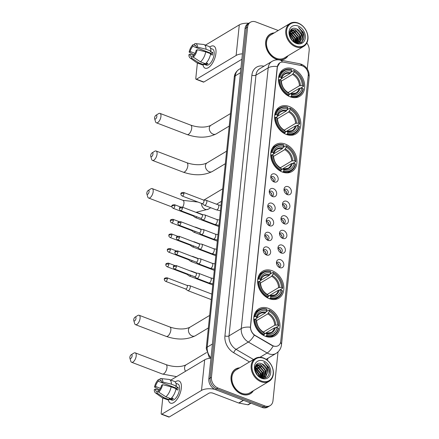 <?xml version="1.0" encoding="UTF-8"?>
<svg xmlns="http://www.w3.org/2000/svg" width="439" height="439" viewBox="0 0 439 439"><rect width="100%" height="100%" fill="white"/><g stroke="black" fill="none" stroke-linecap="round" stroke-linejoin="round"><path stroke-width="0.66" d="M268.306 308.337A15.716 12.056 59.1 0 0 258.785 308.831A15.716 12.056 59.1 0 0 254.236 322.972A15.716 12.056 59.1 0 0 265.414 336.296A15.716 12.056 59.1 0 0 274.935 335.802A15.716 12.056 59.1 0 0 279.489 321.661A15.716 12.056 59.1 0 0 268.306 308.337M289.164 106.474A15.716 12.056 59.1 0 0 279.643 106.968A15.716 12.056 59.1 0 0 275.094 121.104A15.716 12.056 59.1 0 0 286.277 134.427A15.716 12.056 59.1 0 0 295.798 133.933A15.716 12.056 59.1 0 0 300.347 119.792A15.716 12.056 59.1 0 0 289.164 106.474M285.279 144.08A15.716 12.056 59.1 0 0 275.758 144.574A15.716 12.056 59.1 0 0 271.209 158.715A15.716 12.056 59.1 0 0 282.392 172.039A15.716 12.056 59.1 0 0 291.913 171.545A15.716 12.056 59.1 0 0 296.462 157.403A15.716 12.056 59.1 0 0 285.279 144.08M272.191 270.726A15.716 12.056 59.1 0 0 262.67 271.22A15.716 12.056 59.1 0 0 258.121 285.361A15.716 12.056 59.1 0 0 269.305 298.685A15.716 12.056 59.1 0 0 278.825 298.191A15.716 12.056 59.1 0 0 283.374 284.049A15.716 12.056 59.1 0 0 272.191 270.726M293.054 68.863A15.716 12.056 59.1 0 0 283.534 69.357A15.716 12.056 59.1 0 0 278.979 83.498A15.716 12.056 59.1 0 0 290.163 96.816A15.716 12.056 59.1 0 0 299.683 96.322A15.716 12.056 59.1 0 0 304.232 82.186A15.716 12.056 59.1 0 0 293.054 68.863M274.073 181.938A4.45 3.413 -120.9 0 1 273.974 181.9A4.45 3.413 -120.9 0 1 270.792 176.582A4.45 3.413 -120.9 0 1 274.891 174.025A4.45 3.413 -120.9 0 1 278.178 179.392A4.45 3.413 -120.9 0 1 274.073 181.938M273.184 181.472A2.667 2.047 59.1 0 0 274.227 181.247A2.667 2.047 59.1 0 0 274.995 178.849A2.667 2.047 59.1 0 0 273.096 176.588A2.667 2.047 59.1 0 0 271.483 176.67A2.667 2.047 59.1 0 0 270.792 177.482M272.564 196.551A4.45 3.413 -120.9 0 1 272.465 196.507A4.45 3.413 -120.9 0 1 269.283 191.195A4.45 3.413 -120.9 0 1 273.382 188.638A4.45 3.413 -120.9 0 1 276.669 194.005A4.45 3.413 -120.9 0 1 272.564 196.551M271.67 196.079A2.667 2.047 59.1 0 0 272.712 195.86A2.667 2.047 59.1 0 0 273.486 193.456A2.667 2.047 59.1 0 0 271.587 191.195A2.667 2.047 59.1 0 0 269.969 191.278A2.667 2.047 59.1 0 0 269.283 192.095M271.055 211.159A4.45 3.413 -120.9 0 1 270.956 211.121A4.45 3.413 -120.9 0 1 267.774 205.803A4.45 3.413 -120.9 0 1 271.873 203.246A4.45 3.413 -120.9 0 1 275.154 208.613A4.45 3.413 -120.9 0 1 271.055 211.159M270.161 210.693A2.667 2.047 59.1 0 0 271.203 210.473A2.667 2.047 59.1 0 0 271.977 208.07A2.667 2.047 59.1 0 0 270.078 205.809A2.667 2.047 59.1 0 0 268.459 205.891A2.667 2.047 59.1 0 0 267.774 206.709M269.546 225.772A4.45 3.413 -120.9 0 1 269.447 225.734A4.45 3.413 -120.9 0 1 266.264 220.416A4.45 3.413 -120.9 0 1 270.364 217.859A4.45 3.413 -120.9 0 1 273.645 223.226A4.45 3.413 -120.9 0 1 269.546 225.772M268.652 225.306A2.667 2.047 59.1 0 0 269.694 225.081A2.667 2.047 59.1 0 0 270.468 222.683A2.667 2.047 59.1 0 0 268.569 220.416A2.667 2.047 59.1 0 0 266.95 220.504A2.667 2.047 59.1 0 0 266.264 221.316M268.037 240.38A4.45 3.413 -120.9 0 1 267.938 240.342A4.45 3.413 -120.9 0 1 264.75 235.024A4.45 3.413 -120.9 0 1 268.855 232.472A4.45 3.413 -120.9 0 1 272.136 237.834A4.45 3.413 -120.9 0 1 268.037 240.38M267.142 239.913A2.667 2.047 59.1 0 0 268.185 239.694A2.667 2.047 59.1 0 0 268.959 237.29A2.667 2.047 59.1 0 0 267.06 235.03A2.667 2.047 59.1 0 0 265.441 235.112A2.667 2.047 59.1 0 0 264.755 235.93M266.528 254.993A4.45 3.413 -120.9 0 1 266.424 254.955A4.45 3.413 -120.9 0 1 263.241 249.637A4.45 3.413 -120.9 0 1 267.346 247.08A4.45 3.413 -120.9 0 1 270.627 252.447A4.45 3.413 -120.9 0 1 266.528 254.993M265.633 254.527A2.667 2.047 59.1 0 0 266.676 254.307A2.667 2.047 59.1 0 0 267.45 251.904A2.667 2.047 59.1 0 0 265.551 249.643A2.667 2.047 59.1 0 0 263.932 249.725A2.667 2.047 59.1 0 0 263.246 250.537M287.298 194.581A4.45 3.413 -120.9 0 1 287.199 194.543A4.45 3.413 -120.9 0 1 284.017 189.225A4.45 3.413 -120.9 0 1 288.116 186.674A4.45 3.413 -120.9 0 1 291.403 192.041A4.45 3.413 -120.9 0 1 287.298 194.581M286.409 194.115A2.667 2.047 59.1 0 0 287.452 193.895A2.667 2.047 59.1 0 0 288.22 191.492A2.667 2.047 59.1 0 0 286.321 189.231A2.667 2.047 59.1 0 0 284.708 189.313A2.667 2.047 59.1 0 0 284.017 190.131M285.789 209.194A4.45 3.413 -120.9 0 1 285.69 209.156A4.45 3.413 -120.9 0 1 282.507 203.839A4.45 3.413 -120.9 0 1 286.607 201.281A4.45 3.413 -120.9 0 1 289.894 206.648A4.45 3.413 -120.9 0 1 285.789 209.194M284.895 208.728A2.667 2.047 59.1 0 0 285.937 208.509A2.667 2.047 59.1 0 0 286.711 206.105A2.667 2.047 59.1 0 0 284.812 203.844A2.667 2.047 59.1 0 0 283.193 203.926A2.667 2.047 59.1 0 0 282.507 204.739M284.28 223.808A4.45 3.413 -120.9 0 1 284.181 223.764A4.45 3.413 -120.9 0 1 280.998 218.452A4.45 3.413 -120.9 0 1 285.098 215.895A4.45 3.413 -120.9 0 1 288.379 221.261A4.45 3.413 -120.9 0 1 284.28 223.808M283.385 223.336A2.667 2.047 59.1 0 0 284.428 223.116A2.667 2.047 59.1 0 0 285.202 220.718A2.667 2.047 59.1 0 0 283.303 218.452A2.667 2.047 59.1 0 0 281.684 218.54A2.667 2.047 59.1 0 0 280.998 219.352M282.771 238.415A4.45 3.413 -120.9 0 1 282.672 238.377A4.45 3.413 -120.9 0 1 279.489 233.06A4.45 3.413 -120.9 0 1 283.589 230.502A4.45 3.413 -120.9 0 1 286.87 235.869A4.45 3.413 -120.9 0 1 282.771 238.415M281.876 237.949A2.667 2.047 59.1 0 0 282.919 237.729A2.667 2.047 59.1 0 0 283.693 235.326A2.667 2.047 59.1 0 0 281.794 233.065A2.667 2.047 59.1 0 0 280.175 233.147A2.667 2.047 59.1 0 0 279.489 233.965M281.262 253.029A4.45 3.413 -120.9 0 1 281.163 252.99A4.45 3.413 -120.9 0 1 277.975 247.673A4.45 3.413 -120.9 0 1 282.079 245.116A4.45 3.413 -120.9 0 1 285.361 250.482A4.45 3.413 -120.9 0 1 281.262 253.029M280.367 252.562A2.667 2.047 59.1 0 0 281.41 252.337A2.667 2.047 59.1 0 0 282.184 249.939A2.667 2.047 59.1 0 0 280.285 247.678A2.667 2.047 59.1 0 0 278.666 247.761A2.667 2.047 59.1 0 0 277.98 248.573M279.753 267.642A4.45 3.413 -120.9 0 1 279.648 267.598A4.45 3.413 -120.9 0 1 276.466 262.286A4.45 3.413 -120.9 0 1 280.57 259.729A4.45 3.413 -120.9 0 1 283.852 265.096A4.45 3.413 -120.9 0 1 279.753 267.642M278.858 267.17A2.667 2.047 59.1 0 0 279.901 266.95A2.667 2.047 59.1 0 0 280.675 264.547A2.667 2.047 59.1 0 0 278.77 262.286A2.667 2.047 59.1 0 0 277.157 262.368A2.667 2.047 59.1 0 0 276.471 263.186M270.825 177.422A2.667 2.047 -120.9 0 1 271.467 177.565A2.667 2.047 -120.9 0 1 273.25 181.477M269.31 192.03A2.667 2.047 -120.9 0 1 269.958 192.172A2.667 2.047 -120.9 0 1 271.741 196.085M267.801 206.643A2.667 2.047 -120.9 0 1 268.448 206.785A2.667 2.047 -120.9 0 1 270.232 210.698M266.292 221.256A2.667 2.047 -120.9 0 1 266.934 221.399A2.667 2.047 -120.9 0 1 268.723 225.311M264.783 235.864A2.667 2.047 -120.9 0 1 265.425 236.006A2.667 2.047 -120.9 0 1 267.214 239.919M263.274 250.477A2.667 2.047 -120.9 0 1 263.916 250.62A2.667 2.047 -120.9 0 1 265.699 254.532M284.049 190.065A2.667 2.047 -120.9 0 1 284.691 190.208A2.667 2.047 -120.9 0 1 286.475 194.12M282.535 204.678A2.667 2.047 -120.9 0 1 283.182 204.821A2.667 2.047 -120.9 0 1 284.966 208.734M281.026 219.286A2.667 2.047 -120.9 0 1 281.673 219.429A2.667 2.047 -120.9 0 1 283.457 223.341M279.517 233.899A2.667 2.047 -120.9 0 1 280.159 234.042A2.667 2.047 -120.9 0 1 281.948 237.954M278.008 248.512A2.667 2.047 -120.9 0 1 278.65 248.655A2.667 2.047 -120.9 0 1 280.439 252.568M276.499 263.12A2.667 2.047 -120.9 0 1 277.141 263.263A2.667 2.047 -120.9 0 1 278.924 267.175M301.154 65.493A8.006 6.141 -120.9 0 1 302.323 65.823A8.006 6.141 -120.9 0 1 308.233 75.481L280.757 341.333A8.006 6.141 -120.9 0 1 278.227 345.663A8.006 6.141 -120.9 0 1 272.235 345.367L255.339 335.528A8.006 6.141 -120.9 0 1 250.576 326.418L277.377 67.079A8.006 6.141 -120.9 0 1 279.906 62.75A8.006 6.141 -120.9 0 1 283.589 62.162L301.154 65.493M274.282 32.881A14.383 11.035 59.1 0 0 270.221 34.105A14.383 11.035 59.1 0 0 266.056 47.044A14.383 11.035 59.1 0 0 276.29 59.232A14.383 11.035 59.1 0 0 278.342 59.825M270.347 34.198A14.383 11.035 59.1 0 0 269.584 34.522M239.672 367.827A14.383 11.035 59.1 0 0 235.606 369.051A14.383 11.035 59.1 0 0 231.441 381.99A14.383 11.035 59.1 0 0 241.675 394.184A14.383 11.035 59.1 0 0 250.389 393.728A14.383 11.035 59.1 0 0 253.385 390.726M235.732 369.15A14.383 11.035 59.1 0 0 234.969 369.473M278.238 30.51L255.838 21.95A8.895 6.826 59.1 0 0 250.449 22.23L247.837 23.794A8.895 6.826 59.1 0 0 245.022 28.606L208.827 378.852A8.895 6.826 59.1 0 0 215.395 389.585L262.16 407.447L263.466 406.668A8.895 6.826 59.1 0 0 268.855 406.388A8.895 6.826 59.1 0 1 263.466 406.668L216.701 388.8L263.466 406.668L264.772 405.883A8.895 6.826 59.1 0 0 270.161 405.603A8.895 6.826 59.1 0 0 272.97 400.791L278.024 351.908M208.827 378.852L210.133 378.067A8.895 6.826 59.1 0 0 216.701 388.8A8.895 6.826 59.1 0 1 210.133 378.067L246.328 27.822L210.133 378.067L211.439 377.288A8.895 6.826 59.1 0 0 218.007 388.021L264.772 405.883M249.143 23.009A8.895 6.826 59.1 0 0 246.328 27.822A8.895 6.826 59.1 0 1 249.143 23.009M274.238 346.289L271.999 345.504L254.313 335.116C251.887 332.971 250.576 330.331 250.384 327.203L277.212 67.178L279.808 62.81M279.906 60.011A14.383 11.035 59.1 0 0 284.999 58.782A14.383 11.035 59.1 0 0 288 55.775M307.262 68.994L309.166 50.545A8.895 6.826 59.1 0 0 306.817 43.022M250.449 22.23A8.895 6.826 59.1 0 0 247.634 27.042L211.439 377.288M249.72 394.09A14.383 11.035 59.1 0 0 250.362 393.574M284.329 59.144A14.383 11.035 59.1 0 0 284.977 58.623M262.16 407.447A8.895 6.826 59.1 0 0 267.549 407.167L270.161 405.603M209.798 47.039A11.864 5.444 110.9 0 1 215.933 53.201A11.864 5.444 110.9 0 1 215.851 53.909A11.864 5.444 110.9 0 1 212.07 63.798A11.864 5.444 110.9 0 1 202.983 64.879A11.864 5.444 110.9 0 0 205.172 68.193A11.864 5.444 110.9 0 0 211.713 64.319A11.864 5.444 110.9 0 0 215.933 53.201A11.864 5.444 110.9 0 0 213.639 46.035A11.864 5.444 110.9 0 0 209.798 47.039M248.726 23.262A11.864 5.312 -174.1 0 0 239.288 24.869L205.457 45.129M242.416 53.838A11.864 5.312 -174.1 0 0 236.127 55.462L196.469 79.212L203.85 82.033L241.856 59.27M203.85 82.033A1.482 0.68 110.9 0 1 203.46 82.104L196.074 79.283A1.482 0.68 -69.1 0 1 195.789 78.383L197.38 62.996M196.074 79.283A1.482 0.68 -69.1 0 0 196.469 79.212M195.031 53.355L190.136 51.484A5.932 2.722 110.9 0 1 192.875 46.293L196.458 47.659M195.893 45.843L194.504 45.31A5.932 2.722 110.9 0 1 195.278 45.365A5.932 2.722 110.9 0 1 196.458 47.697L211.225 53.338A5.932 2.722 -69.1 0 1 211.192 54.595M209.408 53.262A5.932 2.722 110.9 0 1 209.831 52.806M210.539 48.339L212.476 49.08A8.599 3.951 110.9 0 1 214.139 54.277A8.599 3.951 110.9 0 1 211.077 62.338A8.599 3.951 110.9 0 1 206.335 65.148L203.817 64.187M194.504 45.31L194.675 43.691A7.71 3.539 110.9 0 1 195.498 43.604L203.509 44.46A9.784 4.494 110.9 0 1 204.036 44.586L208.959 46.468A9.784 4.494 110.9 0 1 210.929 51.105L210.265 51.5L212.728 52.439A8.599 3.951 110.9 0 1 212.663 53.717A8.599 3.951 110.9 0 1 212.454 55.078L210.533 54.343M193.292 57.065L191.821 56.505L191.651 58.129L198.84 62.821L203.762 64.703L203.872 63.633L206.335 64.571A8.599 3.951 110.9 0 0 207.965 63.595L206.237 62.936M210.654 53.739A9.784 4.494 110.9 0 1 205.397 63.726L200.475 61.844L193.281 57.147L193.451 55.528A5.932 2.722 110.9 0 0 196.189 50.337L197.188 49.733L205.732 51.857L210.654 53.739M203.762 64.703A9.784 4.494 110.9 0 1 201.978 64.752L197.056 62.87A9.784 4.494 110.9 0 1 196.573 62.612L190.032 57.904A7.71 3.539 110.9 0 1 188.863 54.721L189.867 54.118L193.478 55.501M210.929 51.105L206.006 49.223L197.462 47.094L196.458 47.697M204.036 44.586A9.784 4.494 110.9 0 1 206.006 49.223M205.732 51.857A9.784 4.494 110.9 0 1 200.475 61.844M198.84 62.821A9.784 4.494 110.9 0 1 197.056 62.87M195.498 43.604A7.71 3.539 110.9 0 1 197.462 47.094M197.188 49.733A7.71 3.539 110.9 0 1 193.281 57.147M191.651 58.129A7.71 3.539 110.9 0 1 190.032 57.904M191.821 56.505A5.932 2.722 110.9 0 1 191.047 56.45A5.932 2.722 110.9 0 1 189.867 54.118M190.136 51.484L189.132 52.082L194.049 54.859M189.132 52.082A7.71 3.539 110.9 0 1 193.039 44.668L192.875 46.293M194.554 44.855L193.039 44.668M212.728 52.439L211.225 53.338M206.495 63.035L206.335 64.571M296.023 46.051A12.753 9.784 59.1 0 0 307.777 38.758A12.753 9.784 59.1 0 0 298.366 23.371A12.753 9.784 59.1 0 0 286.612 30.67A12.753 9.784 59.1 0 0 296.023 46.051M295.639 46.775A13.346 10.24 59.1 0 0 303.728 46.358A13.346 10.24 59.1 0 0 307.585 34.352A13.346 10.24 59.1 0 0 298.092 23.042A13.346 10.24 59.1 0 0 290.009 23.459A13.346 10.24 59.1 0 0 286.146 35.466A13.346 10.24 59.1 0 0 295.639 46.775M290.009 23.459L270.753 34.994A13.346 10.24 59.1 0 0 266.89 47A13.346 10.24 59.1 0 0 276.383 58.31A13.346 10.24 59.1 0 0 284.467 57.893L303.728 46.358M283.567 59.468A14.235 10.92 59.1 0 0 283.621 59.435L284.922 58.656A14.235 10.92 59.1 0 0 287.726 55.94M274.013 33.04A14.235 10.92 59.1 0 0 270.298 34.231A14.235 10.92 59.1 0 0 266.177 47.033A14.235 10.92 59.1 0 0 276.301 59.1A14.235 10.92 59.1 0 0 284.922 58.656M289.685 32.305L290.442 32.574L295.156 38.067L295.359 42.501M289.625 32.662L294.75 38.314L295.041 42.353M290.047 31.136L292.072 31.592L296.791 37.09L296.572 42.687M289.943 31.399L291.666 31.838L296.38 37.331L296.287 42.665M290.519 30.28L293.707 30.615L298.421 36.113L297.653 42.632M290.399 30.461L293.296 30.862L298.015 36.355L297.395 42.665L297.099 37.364L291.304 30.719L290.53 30.445M290.783 29.929L295.337 29.638L300.051 35.136L299.102 41.892L298.619 42.391M290.848 29.879L294.931 29.885L299.645 35.378L298.388 42.468M290.124 36.783L291.787 39.702M289.548 33.918L293.526 39.044L293.949 41.71M289.581 34.434L293.12 39.29L293.521 41.409M296.561 28.908C288.264 24.946 287.09 39.834 295.634 42.616C301.571 45.266 306.274 38.385 303.102 32.129L298.487 27.344C301.752 30.154 302.932 33.655 302.032 37.847A7.414 5.691 59.1 0 0 296.561 28.908L301.28 34.401L300.325 41.156L299.277 42.1M302.032 37.847L300.731 40.915L299.486 41.985L295.387 42.512M298.092 26.011A9.784 7.507 59.1 0 0 289.071 31.608A9.784 7.507 59.1 0 0 296.292 43.417A9.784 7.507 59.1 0 0 305.314 37.814A9.784 7.507 59.1 0 0 298.092 26.011M270.298 34.231L268.992 35.01A14.235 10.92 59.1 0 0 268.937 35.043M298.487 27.344L303.42 33.578L302.323 41.76L300.819 43.055M300.227 35.746L300.402 41.063M300.314 41.354L299.579 42.984M291.271 29.424L291.578 29.484M291.776 29.539L295.743 31.926M290.333 30.565L294.114 32.903M289.767 31.948L292.478 33.88M293.696 39.653L294.125 41.831M289.822 31.756L295.469 38.341L295.941 42.627M289.548 33.49L293.834 39.323L294.349 41.974M289.959 36.3L292.144 40.125M154.572 117.839A2.074 0.955 -69.1 0 0 154.621 118.64A2.074 0.955 -69.1 0 0 155.812 118.777A2.074 0.955 -69.1 0 0 156.855 116.472A2.074 0.955 -69.1 0 0 155.889 115.32A2.074 0.955 -69.1 0 0 154.572 117.839M155.889 115.32L158.6 113.635A5.043 2.316 110.9 0 1 159.977 113.383A5.043 2.316 110.9 0 1 160.948 116.434A5.043 2.316 110.9 0 1 159.154 121.159A5.043 2.316 110.9 0 1 156.377 122.805A5.043 2.316 110.9 0 1 155.516 121.702L154.621 118.64M278.606 77.478L280.093 77.072A14.119 10.832 59.1 0 1 291.666 69.883L291.54 71.107A12.753 9.784 59.1 0 0 281.234 77.505L281.404 78.866L279.928 79.75M281.657 78.526L290.058 73.489L291.54 71.107M291.167 96.52A14.712 11.282 59.1 0 0 298.838 95.653A14.712 11.282 59.1 0 0 303.289 88.996L303.124 88.612A14.119 10.832 59.1 0 1 291.551 95.795L290.475 96.937M288.187 95.894L289.087 94.857A14.119 10.832 59.1 0 1 279.819 79.706L279.001 79.717A14.712 11.282 59.1 0 0 288.708 95.581M279.001 79.717L278.496 80.019M291.666 69.883L291.397 69.549A14.712 11.282 59.1 0 0 283.726 70.416A14.712 11.282 59.1 0 0 279.27 77.077M291.551 95.795L291.677 94.572A12.753 9.784 59.1 0 0 301.983 88.173L303.124 88.612M279.819 79.706L280.96 80.145A12.753 9.784 59.1 0 0 289.213 93.633L289.087 94.857M281.234 77.505L280.093 77.072M301.983 88.173L299.178 88.393L289.131 94.412M289.114 94.615L290.525 93.77L291.677 94.572M289.213 93.633L288.599 92.87A11.409 8.753 59.1 0 1 281.344 81.017L281.13 81.5L280.96 80.145M290.525 93.77L291.057 93.814A11.409 8.753 59.1 0 0 300.117 88.19M288.599 92.87L288.061 92.827L288.599 92.87M290.678 72.753A11.409 8.753 59.1 0 0 281.618 78.378L281.404 78.866M290.953 72.232L293.856 70.492L294.13 70.827A14.119 10.832 59.1 0 1 303.393 85.973L303.563 86.357A14.712 11.282 59.1 0 0 293.856 70.492M303.563 86.357L300.512 88.184M303.393 85.973L302.257 85.539A12.753 9.784 59.1 0 0 294.004 72.045L294.13 70.827M288.094 92.558L299.447 85.759L302.257 85.539M294.004 72.045L292.522 74.432L281.372 81.111M150.687 155.45A2.074 0.955 -69.1 0 0 150.736 156.251A2.074 0.955 -69.1 0 0 151.927 156.383A2.074 0.955 -69.1 0 0 152.97 154.078A2.074 0.955 -69.1 0 0 152.004 152.926A2.074 0.955 -69.1 0 0 150.687 155.45M152.004 152.926L154.715 151.246A5.043 2.316 110.9 0 1 156.086 150.994A5.043 2.316 110.9 0 1 157.063 154.04A5.043 2.316 110.9 0 1 155.269 158.764A5.043 2.316 110.9 0 1 152.492 160.416A5.043 2.316 110.9 0 1 151.631 159.308L150.736 156.251M274.721 115.084L276.208 114.678A14.119 10.832 59.1 0 1 287.781 107.495L287.655 108.713A12.753 9.784 59.1 0 0 277.344 115.117L277.519 116.472L276.038 117.356M277.766 116.132L286.173 111.1L287.655 108.713M287.282 134.131A14.712 11.282 59.1 0 0 294.953 133.264A14.712 11.282 59.1 0 0 299.403 126.602L299.233 126.218A14.119 10.832 59.1 0 1 287.66 133.407L286.59 134.543M284.302 133.5L285.202 132.463A14.119 10.832 59.1 0 1 275.933 117.317L275.116 117.323A14.712 11.282 59.1 0 0 284.818 133.187M275.116 117.323L274.605 117.625M287.781 107.495L287.512 107.16A14.712 11.282 59.1 0 0 279.835 108.027A14.712 11.282 59.1 0 0 275.385 114.689M287.66 133.407L287.786 132.183A12.753 9.784 59.1 0 0 298.097 125.784L299.233 126.218M275.933 117.317L277.075 117.751A12.753 9.784 59.1 0 0 285.328 131.245L285.202 132.463M277.344 115.117L276.208 114.678M298.097 125.784L295.293 126.004L285.246 132.018M285.224 132.221L286.634 131.376L287.786 132.183M285.328 131.245L284.713 130.482A11.409 8.753 59.1 0 1 277.459 118.623L277.245 119.112L277.075 117.751M286.634 131.376L287.172 131.42A11.409 8.753 59.1 0 0 296.232 125.795M284.713 130.482L284.176 130.438L284.713 130.482M286.788 110.365A11.409 8.753 59.1 0 0 277.733 115.989L277.519 116.472M287.062 109.843L289.97 108.098L290.245 108.433A14.119 10.832 59.1 0 1 299.508 123.584L299.678 123.968A14.712 11.282 59.1 0 0 289.97 108.098M299.678 123.968L296.621 125.795M299.508 123.584L298.372 123.145A12.753 9.784 59.1 0 0 290.119 109.657L290.245 108.433M284.209 130.169L295.562 123.364L298.372 123.145M290.119 109.657L288.632 112.038L277.486 118.717M146.802 193.056A2.074 0.955 -69.1 0 0 146.846 193.857A2.074 0.955 -69.1 0 0 148.042 193.994A2.074 0.955 -69.1 0 0 149.084 191.689A2.074 0.955 -69.1 0 0 148.119 190.537A2.074 0.955 -69.1 0 0 146.802 193.056M148.119 190.537L150.824 188.852A5.043 2.316 110.9 0 1 152.201 188.605A5.043 2.316 110.9 0 1 153.178 191.651A5.043 2.316 110.9 0 1 151.384 196.376A5.043 2.316 110.9 0 1 148.601 198.022A5.043 2.316 110.9 0 1 147.745 196.919L146.846 193.857M270.836 152.695L272.323 152.289A14.119 10.832 59.1 0 1 283.896 145.106L283.77 146.324A12.753 9.784 59.1 0 0 273.459 152.723L273.629 154.084L272.153 154.967M273.881 153.743L282.288 148.711L283.77 146.324M283.396 171.737A14.712 11.282 59.1 0 0 291.068 170.875A14.712 11.282 59.1 0 0 295.518 164.213L295.348 163.829A14.119 10.832 59.1 0 1 283.775 171.012L282.705 172.154M280.411 171.111L281.317 170.074A14.119 10.832 59.1 0 1 272.048 154.929L271.225 154.934A14.712 11.282 59.1 0 0 280.933 170.798M271.225 154.934L270.72 155.236M283.896 145.106L283.621 144.771A14.712 11.282 59.1 0 0 275.95 145.633A14.712 11.282 59.1 0 0 271.5 152.295M283.775 171.012L283.901 169.794A12.753 9.784 59.1 0 0 294.212 163.39L295.348 163.829M272.048 154.929L273.19 155.362A12.753 9.784 59.1 0 0 281.443 168.85L281.317 170.074M273.459 152.723L272.323 152.289M294.212 163.39L291.403 163.615L281.361 169.63M281.339 169.833L282.749 168.988L283.901 169.794M281.443 168.85L280.823 168.093A11.409 8.753 59.1 0 1 273.574 156.235L273.36 156.718L273.19 155.362M282.749 168.988L283.287 169.031A11.409 8.753 59.1 0 0 292.347 163.407M280.823 168.093L280.291 168.044L280.823 168.093M282.903 147.976A11.409 8.753 59.1 0 0 273.843 153.595L273.629 154.084M283.177 147.449L286.085 145.71L286.354 146.044A14.119 10.832 59.1 0 1 295.623 161.19L295.793 161.574A14.712 11.282 59.1 0 0 286.085 145.71M295.793 161.574L292.736 163.401M295.623 161.19L294.481 160.756A12.753 9.784 59.1 0 0 286.228 147.263L286.354 146.044M280.323 167.775L291.677 160.976L294.481 160.756M286.228 147.263L284.746 149.65L273.601 156.328M133.714 319.707A2.074 0.955 -69.1 0 0 133.758 320.503A2.074 0.955 -69.1 0 0 134.949 320.64A2.074 0.955 -69.1 0 0 135.997 318.335A2.074 0.955 -69.1 0 0 135.031 317.183A2.074 0.955 -69.1 0 0 133.714 319.707M135.031 317.183L137.736 315.504A5.043 2.316 110.9 0 1 139.114 315.251A5.043 2.316 110.9 0 1 140.09 318.297A5.043 2.316 110.9 0 1 138.296 323.022A5.043 2.316 110.9 0 1 135.514 324.668A5.043 2.316 110.9 0 1 134.658 323.565L133.758 320.503M257.748 279.341L259.235 278.935A14.119 10.832 59.1 0 1 270.808 271.752L270.682 272.97A12.753 9.784 59.1 0 0 260.371 279.374L260.541 280.73L259.065 281.613M260.793 280.389L269.2 275.357L270.682 272.97M270.309 298.388A14.712 11.282 59.1 0 0 277.98 297.521A14.712 11.282 59.1 0 0 282.431 290.859L282.261 290.475A14.119 10.832 59.1 0 1 270.687 297.658L269.617 298.8M267.324 297.757L268.229 296.72A14.119 10.832 59.1 0 1 258.961 281.575L258.137 281.58A14.712 11.282 59.1 0 0 267.845 297.444M258.137 281.58L257.633 281.882M270.808 271.752L270.534 271.417A14.712 11.282 59.1 0 0 262.862 272.284A14.712 11.282 59.1 0 0 258.412 278.941M270.687 297.658L270.814 296.44A12.753 9.784 59.1 0 0 281.125 290.042L282.261 290.475M258.961 281.575L260.102 282.008A12.753 9.784 59.1 0 0 268.355 295.502L268.229 296.72M260.371 279.374L259.235 278.935M281.125 290.042L278.315 290.261L268.273 296.276M268.251 296.479L269.661 295.634L270.814 296.44M268.355 295.502L267.735 294.739A11.409 8.753 59.1 0 1 260.486 282.881L260.272 283.369L260.102 282.008M269.661 295.634L270.199 295.677A11.409 8.753 59.1 0 0 279.259 290.053M267.735 294.739L267.203 294.695L267.735 294.739M269.815 274.622A11.409 8.753 59.1 0 0 260.755 280.247L260.541 280.73M270.089 274.095L272.998 272.356L273.267 272.69A14.119 10.832 59.1 0 1 282.535 287.836L282.705 288.225A14.712 11.282 59.1 0 0 272.998 272.356M282.705 288.225L279.648 290.053M282.535 287.836L281.394 287.402A12.753 9.784 59.1 0 0 273.14 273.914L273.267 272.69M267.236 294.426L278.589 287.622L281.394 287.402M273.14 273.914L271.659 276.296L260.514 282.974M129.823 357.313A2.074 0.955 -69.1 0 0 129.873 358.114A2.074 0.955 -69.1 0 0 131.063 358.251A2.074 0.955 -69.1 0 0 132.112 355.947A2.074 0.955 -69.1 0 0 131.14 354.794A2.074 0.955 -69.1 0 0 129.823 357.313M131.14 354.794L133.851 353.11A5.043 2.316 110.9 0 1 135.228 352.863A5.043 2.316 110.9 0 1 136.205 355.908A5.043 2.316 110.9 0 1 134.411 360.633A5.043 2.316 110.9 0 1 131.629 362.279A5.043 2.316 110.9 0 1 130.773 361.176L129.873 358.114M253.863 316.953L255.344 316.546A14.119 10.832 59.1 0 1 266.917 309.363L266.791 310.582A12.753 9.784 59.1 0 0 256.486 316.98L256.656 318.341L255.18 319.224M256.908 318.001L265.31 312.963L266.791 310.582M266.418 335.994A14.712 11.282 59.1 0 0 274.095 335.133A14.712 11.282 59.1 0 0 278.546 328.471L278.375 328.087A14.119 10.832 59.1 0 1 266.802 335.27L265.732 336.411M263.438 335.369L264.338 334.331A14.119 10.832 59.1 0 1 255.075 319.186L254.252 319.191A14.712 11.282 59.1 0 0 263.96 335.056M254.252 319.191L253.747 319.493M266.917 309.363L266.649 309.029A14.712 11.282 59.1 0 0 258.977 309.89A14.712 11.282 59.1 0 0 254.527 316.552M266.802 335.27L266.928 334.052A12.753 9.784 59.1 0 0 277.234 327.648L278.375 328.087M255.075 319.186L256.211 319.619A12.753 9.784 59.1 0 0 264.465 333.108L264.338 334.331M256.486 316.98L255.344 316.546M277.234 327.648L274.43 327.873L264.388 333.887M264.366 334.09L265.776 333.245L266.928 334.052M264.465 333.108L263.85 332.345A11.409 8.753 59.1 0 1 256.596 320.492L256.381 320.975L256.211 319.619M265.776 333.245L266.314 333.289A11.409 8.753 59.1 0 0 275.368 327.664M263.85 332.345L263.312 332.301L263.85 332.345M265.93 312.228A11.409 8.753 59.1 0 0 256.87 317.852L256.656 318.341M266.204 311.706L269.112 309.967L269.381 310.302A14.119 10.832 59.1 0 1 278.65 325.447L278.814 325.831A14.712 11.282 59.1 0 0 269.112 309.967M278.814 325.831L275.763 327.659M278.65 325.447L277.508 325.014A12.753 9.784 59.1 0 0 269.255 311.52L269.381 310.302M263.345 332.032L274.704 325.233L277.508 325.014M269.255 311.52L267.774 313.907L256.623 320.585M193.127 215.922L195.24 217.497A2.667 1.224 -69.1 0 0 195.377 217.574A2.667 1.224 -69.1 0 0 196.085 217.459A2.667 1.224 -69.1 0 0 196.793 216.784M193.083 215.889A1.926 0.883 -69.1 0 0 193.182 215.944A1.926 0.883 -69.1 0 0 193.692 215.856A1.926 0.883 -69.1 0 0 193.917 215.686M197.671 212.992A2.667 1.224 -69.1 0 0 197.287 212.591A2.667 1.224 -69.1 0 0 197.127 212.553L196.343 212.487M286.672 193.012A4.45 3.413 59.1 0 0 285.12 190.416M286.184 193.956L286.541 193.956M191.618 230.535L193.731 232.11A2.667 1.224 -69.1 0 0 193.868 232.187A2.667 1.224 -69.1 0 0 194.576 232.066A2.667 1.224 -69.1 0 0 195.284 231.397M191.569 230.497A1.926 0.883 -69.1 0 0 191.673 230.557A1.926 0.883 -69.1 0 0 192.183 230.47A1.926 0.883 -69.1 0 0 192.408 230.299M196.162 227.605A2.667 1.224 -69.1 0 0 195.772 227.199A2.667 1.224 -69.1 0 0 195.618 227.166L194.834 227.095M285.158 207.625A4.45 3.413 59.1 0 0 283.605 205.029M284.675 208.569L285.032 208.569M190.109 245.143L192.222 246.723A2.667 1.224 -69.1 0 0 192.359 246.8A2.667 1.224 -69.1 0 0 193.067 246.68A2.667 1.224 -69.1 0 0 193.769 246.005M190.06 245.11A1.926 0.883 -69.1 0 0 190.164 245.165A1.926 0.883 -69.1 0 0 190.674 245.077A1.926 0.883 -69.1 0 0 190.899 244.907M194.653 242.213A2.667 1.224 -69.1 0 0 194.263 241.812A2.667 1.224 -69.1 0 0 194.109 241.774L193.319 241.708M283.649 222.233A4.45 3.413 59.1 0 0 282.096 219.643M283.166 223.182L283.523 223.177M188.6 259.756L190.707 261.331A2.667 1.224 -69.1 0 0 190.85 261.408A2.667 1.224 -69.1 0 0 191.558 261.293A2.667 1.224 -69.1 0 0 192.26 260.618M188.55 259.723A1.926 0.883 -69.1 0 0 188.655 259.778A1.926 0.883 -69.1 0 0 189.165 259.69A1.926 0.883 -69.1 0 0 189.39 259.52M193.144 256.826A2.667 1.224 -69.1 0 0 192.754 256.425A2.667 1.224 -69.1 0 0 192.6 256.387L191.81 256.316M282.14 236.846A4.45 3.413 59.1 0 0 280.587 234.25M281.657 237.79L282.014 237.79M187.091 274.37L189.198 275.944A2.667 1.224 -69.1 0 0 189.341 276.021A2.667 1.224 -69.1 0 0 190.049 275.901A2.667 1.224 -69.1 0 0 190.751 275.226M187.041 274.331A1.926 0.883 -69.1 0 0 187.14 274.386A1.926 0.883 -69.1 0 0 187.656 274.304A1.926 0.883 -69.1 0 0 187.881 274.134M191.634 271.439A2.667 1.224 -69.1 0 0 191.245 271.033A2.667 1.224 -69.1 0 0 191.086 271L190.301 270.929M280.631 251.459A4.45 3.413 59.1 0 0 279.078 248.864M280.142 252.403L280.505 252.403M185.576 288.977L187.689 290.552A2.667 1.224 -69.1 0 0 187.832 290.634A2.667 1.224 -69.1 0 0 188.534 290.514A2.667 1.224 -69.1 0 0 190.252 287.26A2.667 1.224 -69.1 0 0 189.736 285.646A2.667 1.224 -69.1 0 0 189.577 285.608L186.954 285.377M185.532 288.944A1.926 0.883 -69.1 0 0 185.631 288.999A1.926 0.883 -69.1 0 0 186.141 288.911A1.926 0.883 -69.1 0 0 187.382 286.563A1.926 0.883 -69.1 0 0 187.009 285.399A1.926 0.883 -69.1 0 0 186.893 285.372M279.122 266.067A4.45 3.413 59.1 0 0 277.569 263.477M278.633 267.011L278.995 267.011M202.176 203.652L204.283 205.227A2.667 1.224 -69.1 0 0 204.426 205.304A2.667 1.224 -69.1 0 0 205.134 205.183A2.667 1.224 -69.1 0 0 206.846 201.935A2.667 1.224 -69.1 0 0 206.33 200.321A2.667 1.224 -69.1 0 0 206.171 200.283L203.548 200.052M202.127 203.619A1.926 0.883 -69.1 0 0 202.225 203.674A1.926 0.883 -69.1 0 0 202.741 203.586A1.926 0.883 -69.1 0 0 203.976 201.238A1.926 0.883 -69.1 0 0 203.603 200.069A1.926 0.883 -69.1 0 0 203.493 200.047M273.448 180.363A4.45 3.413 59.1 0 0 271.895 177.773M272.959 181.312L273.316 181.312M200.661 218.265L202.774 219.84A2.667 1.224 -69.1 0 0 202.917 219.917A2.667 1.224 -69.1 0 0 203.619 219.796A2.667 1.224 -69.1 0 0 205.337 216.542A2.667 1.224 -69.1 0 0 204.821 214.929A2.667 1.224 -69.1 0 0 204.662 214.896L202.039 214.66M200.618 218.227A1.926 0.883 -69.1 0 0 200.716 218.282A1.926 0.883 -69.1 0 0 201.227 218.199A1.926 0.883 -69.1 0 0 202.467 215.845A1.926 0.883 -69.1 0 0 202.094 214.682A1.926 0.883 -69.1 0 0 201.978 214.655M271.933 194.976A4.45 3.413 59.1 0 0 270.38 192.386M271.45 195.92L271.807 195.92M199.152 232.873L201.265 234.448A2.667 1.224 -69.1 0 0 201.402 234.53A2.667 1.224 -69.1 0 0 202.11 234.41A2.667 1.224 -69.1 0 0 203.828 231.155A2.667 1.224 -69.1 0 0 203.312 229.542A2.667 1.224 -69.1 0 0 203.153 229.504L200.53 229.273M199.108 232.84A1.926 0.883 -69.1 0 0 199.207 232.895A1.926 0.883 -69.1 0 0 199.718 232.807A1.926 0.883 -69.1 0 0 200.958 230.459A1.926 0.883 -69.1 0 0 200.585 229.295A1.926 0.883 -69.1 0 0 200.469 229.268M270.424 209.59A4.45 3.413 59.1 0 0 268.871 206.994M269.941 210.533L270.298 210.533M197.643 247.486L199.756 249.061A2.667 1.224 -69.1 0 0 199.893 249.138A2.667 1.224 -69.1 0 0 200.601 249.017A2.667 1.224 -69.1 0 0 202.313 245.763A2.667 1.224 -69.1 0 0 201.797 244.15A2.667 1.224 -69.1 0 0 201.644 244.117L199.021 243.886M197.599 247.448A1.926 0.883 -69.1 0 0 197.698 247.508A1.926 0.883 -69.1 0 0 198.208 247.42A1.926 0.883 -69.1 0 0 199.449 245.072A1.926 0.883 -69.1 0 0 199.076 243.903A1.926 0.883 -69.1 0 0 198.96 243.881M268.915 224.197A4.45 3.413 59.1 0 0 267.362 221.607M268.432 225.147L268.789 225.141M196.134 262.094L198.247 263.674A2.667 1.224 -69.1 0 0 198.384 263.751A2.667 1.224 -69.1 0 0 199.092 263.63A2.667 1.224 -69.1 0 0 200.804 260.376A2.667 1.224 -69.1 0 0 200.288 258.763A2.667 1.224 -69.1 0 0 200.135 258.73L197.512 258.494M196.085 262.061A1.926 0.883 -69.1 0 0 196.189 262.116A1.926 0.883 -69.1 0 0 196.699 262.028A1.926 0.883 -69.1 0 0 197.934 259.679A1.926 0.883 -69.1 0 0 197.566 258.516A1.926 0.883 -69.1 0 0 197.451 258.489M267.406 238.811A4.45 3.413 59.1 0 0 265.853 236.215M266.917 239.754L267.28 239.754M194.625 276.707L196.732 278.282A2.667 1.224 -69.1 0 0 196.875 278.359A2.667 1.224 -69.1 0 0 197.583 278.244A2.667 1.224 -69.1 0 0 199.295 274.99A2.667 1.224 -69.1 0 0 198.779 273.376A2.667 1.224 -69.1 0 0 198.626 273.338L196.003 273.107M194.576 276.674A1.926 0.883 -69.1 0 0 194.68 276.729A1.926 0.883 -69.1 0 0 195.19 276.641A1.926 0.883 -69.1 0 0 196.425 274.293A1.926 0.883 -69.1 0 0 196.052 273.124A1.926 0.883 -69.1 0 0 195.942 273.102M265.897 253.424A4.45 3.413 59.1 0 0 264.344 250.828M265.408 254.368L265.771 254.368M175.183 381.99A11.864 5.444 110.9 0 1 181.323 388.153A11.864 5.444 110.9 0 1 181.236 388.861A11.864 5.444 110.9 0 1 177.46 398.744A11.864 5.444 110.9 0 1 168.367 399.83A11.864 5.444 110.9 0 0 170.562 403.145A11.864 5.444 110.9 0 0 177.098 399.265A11.864 5.444 110.9 0 0 181.323 388.153A11.864 5.444 110.9 0 0 179.024 380.981A11.864 5.444 110.9 0 0 175.183 381.99M210.961 358.191A11.864 5.312 -174.1 0 0 204.673 359.815L170.842 380.075M214.88 389.366A11.864 5.312 -174.1 0 0 201.512 390.408L161.854 414.164L169.24 416.984L208.893 393.229A2.963 1.328 5.9 0 1 212.986 393.19L238.723 403.024L243.338 400.258M169.24 416.984A1.482 0.68 110.9 0 1 168.845 417.05L161.459 414.229A1.482 0.68 -69.1 0 1 161.173 413.335L162.765 397.943M161.459 414.229A1.482 0.68 -69.1 0 0 161.854 414.164M250.987 403.178L248.512 404.659A1.482 1.136 -120.9 0 1 247.832 404.769L238.937 403.084A1.482 1.136 -120.9 0 1 238.723 403.024M160.422 388.301L155.527 386.43A5.932 2.722 110.9 0 1 158.259 381.239L161.843 382.605M161.278 380.789L159.895 380.262A5.932 2.722 110.9 0 1 160.663 380.317A5.932 2.722 110.9 0 1 161.843 382.643L176.615 388.285A5.932 2.722 -69.1 0 1 176.582 389.541M174.793 388.213A5.932 2.722 110.9 0 1 175.216 387.752M175.929 383.291L177.861 384.026A8.599 3.951 110.9 0 1 179.524 389.228A8.599 3.951 110.9 0 1 176.462 397.284A8.599 3.951 110.9 0 1 171.726 400.099L169.202 399.133M159.895 380.262L160.059 378.637A7.71 3.539 110.9 0 1 160.883 378.555L168.894 379.411A9.784 4.494 110.9 0 1 169.427 379.537L174.349 381.414A9.784 4.494 110.9 0 1 176.313 386.051L175.655 386.446L178.113 387.39A8.599 3.951 110.9 0 1 178.047 388.663A8.599 3.951 110.9 0 1 177.844 390.024L175.918 389.289M158.677 392.016L157.206 391.451L157.036 393.075L164.23 397.767L169.152 399.649L169.262 398.579L171.72 399.523A8.599 3.951 110.9 0 0 173.356 398.546L171.622 397.882M176.044 388.691A9.784 4.494 110.9 0 1 170.782 398.672L165.86 396.79L158.671 392.098L158.836 390.474A5.932 2.722 110.9 0 0 161.574 385.283L162.578 384.679L171.122 386.808L176.044 388.691M169.152 399.649A9.784 4.494 110.9 0 1 167.363 399.699L162.441 397.822A9.784 4.494 110.9 0 1 161.958 397.558L155.417 392.856A7.71 3.539 110.9 0 1 154.248 389.667L155.252 389.069L158.863 390.447M176.313 386.051L171.391 384.169L162.847 382.045L161.843 382.643M169.427 379.537A9.784 4.494 110.9 0 1 171.391 384.169M171.122 386.808A9.784 4.494 110.9 0 1 165.86 396.79M164.23 397.767A9.784 4.494 110.9 0 1 162.441 397.822M160.883 378.555A7.71 3.539 110.9 0 1 162.847 382.045M162.578 384.679A7.71 3.539 110.9 0 1 158.671 392.098M157.036 393.075A7.71 3.539 110.9 0 1 155.417 392.856M157.206 391.451A5.932 2.722 110.9 0 1 156.432 391.396A5.932 2.722 110.9 0 1 155.252 389.069M155.527 386.43L154.523 387.033L159.434 389.81M154.523 387.033A7.71 3.539 110.9 0 1 158.43 379.614L158.259 381.239M159.939 379.806L158.43 379.614M178.113 387.39L176.615 388.285M171.879 397.981L171.72 399.523M261.408 381.003A12.753 9.784 59.1 0 0 273.162 373.704A12.753 9.784 59.1 0 0 263.751 358.323A12.753 9.784 59.1 0 0 251.997 365.616A12.753 9.784 59.1 0 0 261.408 381.003M261.029 381.727A13.346 10.24 59.1 0 0 269.112 381.304A13.346 10.24 59.1 0 0 272.976 369.303A13.346 10.24 59.1 0 0 263.482 357.988A13.346 10.24 59.1 0 0 255.394 358.405A13.346 10.24 59.1 0 0 251.536 370.412A13.346 10.24 59.1 0 0 261.029 381.727M255.394 358.405L236.138 369.94A13.346 10.24 59.1 0 0 232.275 381.946A13.346 10.24 59.1 0 0 241.768 393.262A13.346 10.24 59.1 0 0 249.851 392.839L269.112 381.304M248.957 394.414A14.235 10.92 59.1 0 0 249.006 394.387L250.312 393.602A14.235 10.92 59.1 0 0 253.116 390.886M239.398 367.992A14.235 10.92 59.1 0 0 235.683 369.177A14.235 10.92 59.1 0 0 231.562 381.985A14.235 10.92 59.1 0 0 241.686 394.052A14.235 10.92 59.1 0 0 250.312 393.602M255.07 367.256L255.827 367.52L260.546 373.013L260.744 377.452M255.01 367.608L260.135 373.26L260.426 377.299M255.432 366.082L257.463 366.543L262.176 372.036L261.962 377.633M255.328 366.345L257.051 366.784L261.77 372.283L261.671 377.617M255.904 365.226L259.092 365.566L263.806 371.059L263.038 377.584M255.783 365.413L258.686 365.808L263.4 371.306L262.78 377.617M256.167 364.875L260.722 364.589L265.441 370.082L264.487 376.838L264.009 377.342M256.233 364.825L260.316 364.831L265.03 370.329L263.773 377.419M255.509 371.729L257.172 374.648M254.938 368.864L258.911 373.995L259.334 376.662M254.966 369.386L258.505 374.237L258.911 376.355M261.946 363.854C253.654 359.898 252.474 374.78 261.018 377.562C266.956 380.218 271.659 373.331 268.487 367.081L263.872 362.296C267.137 365.1 268.317 368.601 267.422 372.799A7.414 5.691 59.1 0 0 261.946 363.854L266.665 369.347L265.71 376.108L264.662 377.046M267.422 372.799L266.116 375.861L264.871 376.931L260.771 377.463M263.482 360.957A9.784 7.507 59.1 0 0 254.461 366.56A9.784 7.507 59.1 0 0 261.682 378.363A9.784 7.507 59.1 0 0 270.704 372.766A9.784 7.507 59.1 0 0 263.482 360.957M235.683 369.177L234.377 369.962A14.235 10.92 59.1 0 0 234.327 369.989M263.872 362.296L268.811 368.53L269.058 374.028M265.611 370.692L265.787 376.014M265.705 376.305L264.969 377.935M256.656 364.37L256.963 364.436M257.161 364.485L261.128 366.878M255.723 365.517L259.498 367.855M255.152 366.894L257.863 368.831M259.087 374.604L259.509 376.783M255.915 365.391L256.689 365.665L262.484 372.316L262.785 377.606M255.207 366.708L260.854 373.293L261.331 377.573M254.938 368.436L259.224 374.269L259.734 376.92M255.344 371.246L257.534 375.076M268.009 358.235A14.827 11.376 -120.9 0 1 267.285 360.227M280.532 342.524A10.382 4.648 5.9 0 1 281.487 344.791L309.177 76.83C309.418 70.926 306.845 66.739 301.461 64.281L299.469 63.715A10.382 5.498 100.7 0 1 301.983 65.702M281.487 344.791C281.037 348.506 279.22 351.387 276.027 353.433A11.864 9.098 -120.9 0 1 268.838 353.807A11.864 9.098 -120.9 0 1 267.148 352.989L248.32 342.03A11.864 9.098 -120.9 0 1 241.263 328.531L268.202 67.831A10.382 4.648 5.9 0 1 277.327 66.498M250.384 327.203A10.382 4.648 -174.1 0 0 241.263 328.531L229.021 335.862A11.864 9.098 59.1 0 0 236.083 349.362L253.533 359.525M254.313 335.116A10.382 3.885 120.2 0 1 248.32 342.03L236.083 349.362A2.963 1.108 -59.8 0 0 233.757 352.775A14.827 11.376 -120.9 0 1 224.927 335.901L251.871 75.195A14.827 11.376 -120.9 0 1 263.378 66.097L263.954 66.201M299.469 63.715L279.901 60.011A10.382 5.498 100.7 0 1 282.442 62.058M251.871 75.195A2.963 1.328 5.9 0 0 255.964 75.162L268.202 67.831A11.864 9.098 -120.9 0 1 271.95 61.411L259.712 68.742A11.864 9.098 59.1 0 0 255.964 75.162L229.021 335.862A2.963 1.328 5.9 0 1 224.927 335.901M273.168 346.025A10.382 3.885 120.2 0 1 267.148 352.989L260.014 357.264M309.177 76.83A10.382 4.648 -174.1 0 0 308.271 74.619M249.5 361.939L233.757 352.775M247.634 27.042L245.022 28.606M218.007 388.021L215.395 389.585M263.378 66.097A2.963 1.569 -79.3 0 0 263.427 66.519M209.562 358.323L206.242 348.412L234.278 77.094C234.344 75.865 234.903 72.194 239.008 69.406A11.864 9.098 59.1 0 0 235.26 75.821L240.468 72.698M234.278 77.094A5.932 2.656 5.9 0 1 235.26 75.821L207.219 347.139L212.427 344.022M206.242 348.412A5.932 2.656 5.9 0 1 207.219 347.139A11.864 9.098 59.1 0 0 210.989 357.933M236.127 55.462L239.288 24.869M191.717 128.188A5.043 2.316 -69.1 0 0 190.74 125.137C196.99 127.315 205.342 128.117 210.912 125.296A5.043 3.869 -120.9 0 0 209.315 128.023A5.043 3.869 -120.9 0 0 213.036 134.109A5.043 3.869 -120.9 0 0 216.092 133.95C207.642 138.016 197.989 138.219 187.14 134.559A5.043 2.316 -69.1 0 0 189.922 132.907A5.043 2.316 -69.1 0 0 191.717 128.188M290.058 73.489A10.975 8.418 59.1 0 0 284.653 74.213C283.182 75.08 282.178 76.534 281.64 78.586M290.87 93.688L295.93 93.041A10.975 8.418 59.1 0 0 299.178 88.393M300.391 85.55A11.409 8.753 59.1 0 0 293.137 73.697M299.447 85.759A10.975 8.418 59.1 0 0 292.522 74.432M187.832 165.794A5.043 2.316 -69.1 0 0 186.855 162.748C193.105 164.921 201.452 165.728 207.021 162.907A5.043 3.869 -120.9 0 0 205.43 165.635A5.043 3.869 -120.9 0 0 209.151 171.715A5.043 3.869 -120.9 0 0 212.207 171.556C203.751 175.627 194.104 175.83 183.255 172.165A5.043 2.316 -69.1 0 0 186.032 170.519A5.043 2.316 -69.1 0 0 187.832 165.794M286.173 111.1A10.975 8.418 59.1 0 0 280.768 111.824C279.297 112.686 278.293 114.145 277.755 116.198M286.985 131.299L292.045 130.652A10.975 8.418 59.1 0 0 295.293 126.004M296.506 123.161A11.409 8.753 59.1 0 0 289.252 111.303M295.562 123.364A10.975 8.418 59.1 0 0 288.632 112.038M182.69 207.268A5.043 2.316 -69.1 0 0 183.941 203.405A5.043 2.316 -69.1 0 0 182.97 200.354L197.984 202.05M210.736 207.718L208.316 209.167A5.043 3.869 -120.9 0 1 205.265 209.326A5.043 3.869 -120.9 0 1 201.528 203.405M282.288 148.711A10.975 8.418 59.1 0 0 276.877 149.436C275.412 150.297 274.408 151.751 273.865 153.804M283.1 168.911L288.154 168.263A10.975 8.418 59.1 0 0 291.403 163.615M292.615 160.767A11.409 8.753 59.1 0 0 285.366 148.914M291.677 160.976A10.975 8.418 59.1 0 0 284.746 149.65M170.853 330.051A5.043 2.316 -69.1 0 0 169.882 327.006C176.132 329.179 184.479 329.985 190.049 327.165A5.043 3.869 -120.9 0 0 188.457 329.892A5.043 3.869 -120.9 0 0 192.178 335.972A5.043 3.869 -120.9 0 0 195.229 335.813C186.778 339.885 177.131 340.088 166.282 336.422A5.043 2.316 -69.1 0 0 169.059 334.776A5.043 2.316 -69.1 0 0 170.853 330.051M269.2 275.357A10.975 8.418 59.1 0 0 263.79 276.082C262.324 276.943 261.32 278.403 260.777 280.455M270.012 295.557L275.066 294.909A10.975 8.418 59.1 0 0 278.315 290.261M279.528 287.419A11.409 8.753 59.1 0 0 272.279 275.56M278.589 287.622A10.975 8.418 59.1 0 0 271.659 276.296M176.593 376.635L162.397 374.033A5.043 2.316 -69.1 0 0 165.174 372.382A5.043 2.316 -69.1 0 0 166.968 367.662A5.043 2.316 -69.1 0 0 165.991 364.611C172.242 366.79 180.594 367.597 186.163 364.776A5.043 3.869 -120.9 0 0 184.572 367.498A5.043 3.869 -120.9 0 0 185.549 371.268M265.31 312.963A10.975 8.418 59.1 0 0 259.904 313.693C258.439 314.554 257.435 316.009 256.892 318.061M266.127 333.163L271.181 332.521A10.975 8.418 59.1 0 0 274.43 327.873M275.643 325.025A11.409 8.753 59.1 0 0 268.388 313.172M274.704 325.233A10.975 8.418 59.1 0 0 267.774 313.907M174.898 205.853A1.926 0.883 -69.1 0 0 174.524 204.689C172.412 204.826 171.545 205.364 171.918 206.292A1.926 0.862 -174.1 0 1 172.236 205.88A1.926 0.862 5.9 0 1 174.898 205.853A1.926 0.883 -69.1 0 1 174.212 207.658A1.926 0.883 -69.1 0 1 173.147 208.289L193.182 215.944M173.389 220.466A1.926 0.883 -69.1 0 0 173.015 219.302C170.903 219.44 170.036 219.972 170.409 220.905A1.926 0.862 -174.1 0 1 170.727 220.488A1.926 0.862 5.9 0 1 173.389 220.466A1.926 0.883 -69.1 0 1 172.703 222.271A1.926 0.883 -69.1 0 1 171.638 222.902L191.673 230.557M171.874 235.079A1.926 0.883 -69.1 0 0 171.506 233.91C169.394 234.047 168.527 234.585 168.9 235.513A1.926 0.862 -174.1 0 1 169.218 235.101A1.926 0.862 5.9 0 1 171.874 235.079A1.926 0.883 -69.1 0 1 171.188 236.884A1.926 0.883 -69.1 0 1 170.129 237.51L190.164 245.165M170.365 249.687A1.926 0.883 -69.1 0 0 169.992 248.523C167.885 248.661 167.018 249.193 167.391 250.126A1.926 0.862 -174.1 0 1 167.703 249.714A1.926 0.862 5.9 0 1 170.365 249.687A1.926 0.883 -69.1 0 1 169.679 251.492A1.926 0.883 -69.1 0 1 168.62 252.123L188.655 259.778M168.856 264.3A1.926 0.883 -69.1 0 0 168.483 263.131C166.376 263.274 165.508 263.806 165.876 264.733A1.926 0.862 -174.1 0 1 166.194 264.322A1.926 0.862 5.9 0 1 168.856 264.3A1.926 0.883 -69.1 0 1 168.17 266.105A1.926 0.883 -69.1 0 1 167.105 266.736L187.14 274.386M167.347 278.908A1.926 0.883 -69.1 0 0 166.974 277.744C164.866 277.882 163.994 278.419 164.367 279.347A1.926 0.862 -174.1 0 1 164.685 278.935A1.926 0.862 5.9 0 1 167.347 278.908A1.926 0.883 -69.1 0 1 166.661 280.713A1.926 0.883 -69.1 0 1 165.596 281.344L185.631 288.999M183.941 193.583A1.926 0.883 -69.1 0 0 183.568 192.419C181.461 192.556 180.594 193.089 180.961 194.022A1.926 0.862 -174.1 0 1 181.28 193.604A1.926 0.862 5.9 0 1 183.941 193.583A1.926 0.883 -69.1 0 1 183.255 195.388A1.926 0.883 -69.1 0 1 182.19 196.019L202.225 203.674M204.426 205.304L216.389 209.875A2.667 1.224 -69.1 0 0 217.859 209.002A2.667 1.224 -69.1 0 0 218.809 206.5A2.667 1.224 -69.1 0 0 218.82 206.352A2.667 1.224 -69.1 0 0 218.293 204.887L221.015 205.447M182.432 208.196A1.926 0.883 -69.1 0 0 182.059 207.027C179.952 207.17 179.079 207.702 179.452 208.629A1.926 0.862 -174.1 0 1 179.77 208.218A1.926 0.862 5.9 0 1 182.432 208.196A1.926 0.883 -69.1 0 1 181.746 210.001A1.926 0.883 -69.1 0 1 180.681 210.632L200.716 218.282M202.917 219.917L214.874 224.488A2.667 1.224 -69.1 0 0 216.345 223.616A2.667 1.224 -69.1 0 0 217.3 221.113A2.667 1.224 -69.1 0 0 217.31 220.965A2.667 1.224 -69.1 0 0 216.784 219.5L219.505 220.06M180.923 222.803A1.926 0.883 -69.1 0 0 180.55 221.64C178.437 221.777 177.57 222.315 177.943 223.242A1.926 0.862 -174.1 0 1 178.261 222.831A1.926 0.862 5.9 0 1 180.923 222.803A1.926 0.883 -69.1 0 1 180.237 224.609A1.926 0.883 -69.1 0 1 179.172 225.24L199.207 232.895M201.402 234.53L213.365 239.096A2.667 1.224 -69.1 0 0 214.836 238.223A2.667 1.224 -69.1 0 0 215.785 235.727A2.667 1.224 -69.1 0 0 215.801 235.578A2.667 1.224 -69.1 0 0 215.269 234.108L217.996 234.673M179.414 237.417A1.926 0.883 -69.1 0 0 179.041 236.253C176.928 236.391 176.061 236.923 176.434 237.856A1.926 0.862 -174.1 0 1 176.752 237.439A1.926 0.862 5.9 0 1 179.414 237.417A1.926 0.883 -69.1 0 1 178.728 239.222A1.926 0.883 -69.1 0 1 177.663 239.853L197.698 247.508M199.893 249.138L211.856 253.709A2.667 1.224 -69.1 0 0 213.327 252.837A2.667 1.224 -69.1 0 0 214.276 250.334A2.667 1.224 -69.1 0 0 214.292 250.186A2.667 1.224 -69.1 0 0 213.76 248.721L216.487 249.281M177.905 252.03A1.926 0.883 -69.1 0 0 177.532 250.861C175.419 250.998 174.552 251.536 174.925 252.463A1.926 0.862 -174.1 0 1 175.243 252.052A1.926 0.862 5.9 0 1 177.905 252.03A1.926 0.883 -69.1 0 1 177.213 253.835A1.926 0.883 -69.1 0 1 176.154 254.466L196.189 262.116M198.384 263.751L210.347 268.317A2.667 1.224 -69.1 0 0 211.817 267.444A2.667 1.224 -69.1 0 0 212.767 264.947A2.667 1.224 -69.1 0 0 212.778 264.799A2.667 1.224 -69.1 0 0 212.251 263.334L214.978 263.894M176.39 266.638A1.926 0.883 -69.1 0 0 176.017 265.474C173.91 265.611 173.043 266.144 173.416 267.077A1.926 0.862 -174.1 0 1 173.734 266.665A1.926 0.862 5.9 0 1 176.39 266.638A1.926 0.883 -69.1 0 1 175.704 268.443A1.926 0.883 -69.1 0 1 174.645 269.074L194.68 276.729M196.875 278.359L208.838 282.93A2.667 1.224 -69.1 0 0 210.308 282.058A2.667 1.224 -69.1 0 0 211.258 279.555A2.667 1.224 -69.1 0 0 211.269 279.413A2.667 1.224 -69.1 0 0 210.742 277.942L213.464 278.507M201.512 390.408L204.673 359.815M243.535 400.335L238.937 403.084M247.832 404.769L250.68 403.062M279.901 60.011C277.091 59.501 274.441 59.967 271.95 61.411M276.027 353.433L266.122 359.365M239.008 69.406L240.929 68.254M187.14 134.559L156.377 122.805M229.218 126.086L216.092 133.95M295.518 97.645L298.838 95.653M280.406 72.402L283.726 70.416M288.489 92.777C284.143 90.138 281.772 86.258 281.377 81.149M190.74 125.137L159.977 113.383M230.513 113.558L210.912 125.296M183.255 172.165L152.492 160.416M225.328 163.698L212.207 171.556M291.633 135.25L294.953 133.264M276.515 110.013L279.835 108.027M284.598 130.388C280.252 127.744 277.882 123.869 277.486 118.76M186.855 162.748L156.086 150.994M226.623 151.17L207.021 162.907M171.962 206.945L148.601 198.022M221.443 201.303L216.564 204.228M287.748 172.862L291.068 170.875M272.63 147.625L275.95 145.633M280.713 167.994C276.367 165.355 273.996 161.475 273.601 156.366M182.97 200.354L152.201 188.605M208.316 209.167L195.964 212.339M222.738 188.775L203.872 200.08M166.282 336.422L135.514 324.668M208.355 327.955L195.229 335.813M274.66 299.508L277.98 297.521M259.542 274.271L262.862 272.284M267.625 294.646C263.279 292.001 260.909 288.127 260.514 283.012M169.882 327.006L139.114 315.251M209.65 315.421L190.049 327.165M162.397 374.033L131.629 362.279M270.775 337.119L274.095 335.133M255.657 311.882L258.977 309.89M263.74 332.252C259.394 329.612 257.024 325.733 256.628 320.624M165.991 364.611L135.228 352.863M206.539 352.566L186.163 364.776M218.836 226.535L195.377 217.574M202.911 214.737L197.287 212.591M174.524 204.689L180.665 207.038M173.147 208.289C172.104 207.521 171.698 206.851 171.918 206.292M217.327 241.148L193.868 232.187M201.397 229.35L195.772 227.199M173.015 219.302L179.156 221.646M171.638 222.902C170.595 222.134 170.184 221.465 170.409 220.905M215.818 255.761L192.359 246.8M199.888 243.963L194.263 241.812M171.506 233.91L177.647 236.259M170.129 237.51C169.086 236.742 168.675 236.078 168.9 235.513M214.309 270.369L190.85 261.408M198.379 258.571L192.754 256.425M169.992 248.523L176.138 250.867M168.62 252.123C167.577 251.355 167.166 250.685 167.391 250.126M212.794 284.982L189.341 276.021M196.87 273.184L191.245 271.033M168.483 263.131L174.629 265.48M167.105 266.736C166.068 265.963 165.657 265.299 165.876 264.733M211.285 299.596L187.832 290.634M211.856 294.097L189.736 285.646M166.974 277.744L187.009 285.399M165.596 281.344C164.554 280.576 164.148 279.912 164.367 279.347M216.389 209.875L220.466 210.764M218.293 204.887L206.33 200.321M183.568 192.419L203.603 200.069M182.19 196.019C181.153 195.251 180.742 194.581 180.961 194.022M214.874 224.488L218.957 225.372M216.784 219.5L204.821 214.929M182.059 207.027L202.094 214.682M180.681 210.632C179.639 209.858 179.233 209.194 179.452 208.629M213.365 239.096L217.448 239.985M215.269 234.108L203.312 229.542M180.55 221.64L200.585 229.295M179.172 225.24C178.13 224.472 177.724 223.802 177.943 223.242M211.856 253.709L215.939 254.593M213.76 248.721L201.797 244.15M179.041 236.253L199.076 243.903M177.663 239.853C176.621 239.085 176.209 238.415 176.434 237.856M210.347 268.317L214.43 269.206M212.251 263.334L200.288 258.763M177.532 250.861L197.566 258.516M176.154 254.466C175.112 253.693 174.7 253.029 174.925 252.463M208.838 282.93L212.915 283.819M210.742 277.942L198.779 273.376M176.017 265.474L196.052 273.124M174.645 269.074C173.603 268.306 173.191 267.636 173.416 267.077"/></g></svg>
